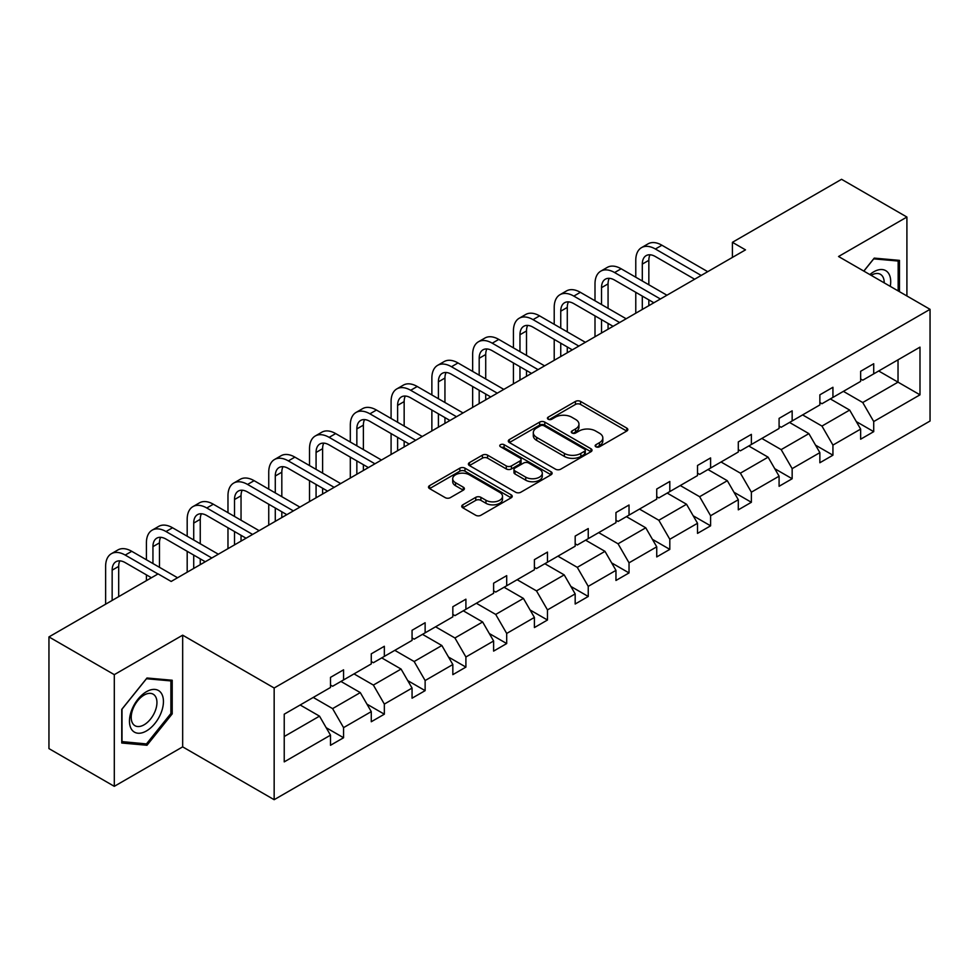 <?xml version="1.0" encoding="UTF-8"?>
<svg xmlns="http://www.w3.org/2000/svg" width="979" height="979" viewBox="0 0 979 979"><rect width="100%" height="100%" fill="white"/><g stroke="black" fill="none" stroke-linecap="round" stroke-linejoin="round"><path stroke-width="1.47" d="M595.905 446.791A2.545 1.468 0 0 0 599.491 446.791L626.756 431.054A3.635 2.093 0 0 0 627.82 429.573A3.635 2.093 0 0 0 626.756 428.092L580.571 401.427A3.635 2.093 0 0 0 575.444 401.427L548.179 417.164A2.545 1.468 0 0 0 547.432 418.204A2.545 1.468 0 0 0 548.179 419.232A2.545 1.468 0 0 0 551.764 419.232L555.301 417.201A11.613 6.706 0 0 1 571.724 417.201L575.566 419.428A11.613 6.706 0 0 1 578.968 424.164A11.613 6.706 0 0 1 575.566 428.9L572.042 430.944A2.545 1.468 0 0 0 571.295 431.984A2.545 1.468 0 0 0 572.042 433.012A2.545 1.468 0 0 0 575.628 433.012L579.164 430.98A11.613 6.706 0 0 1 595.587 430.98L599.429 433.195A11.613 6.706 0 0 1 602.831 437.943A11.613 6.706 0 0 1 599.429 442.679L595.905 444.723A2.545 1.468 0 0 0 595.159 445.751A2.545 1.468 0 0 0 595.905 446.791L595.905 444.723M462.798 504.834A3.635 2.093 0 0 0 461.733 506.314A3.635 2.093 0 0 0 462.798 507.795L475.757 515.272A3.635 2.093 0 0 0 480.885 515.272L511.16 497.797A3.635 2.093 0 0 0 512.225 496.316A3.635 2.093 0 0 0 511.16 494.823L464.976 468.158A3.635 2.093 0 0 0 459.849 468.158L429.561 485.645A3.635 2.093 0 0 0 428.508 487.126A3.635 2.093 0 0 0 429.561 488.607L445.212 497.638A3.635 2.093 0 0 0 450.352 497.638L463.312 490.161A3.635 2.093 0 0 0 464.376 488.68A3.635 2.093 0 0 0 463.312 487.199L455.541 482.72A9.704 5.605 0 0 1 452.702 478.755A9.704 5.605 0 0 1 458.698 473.579A9.704 5.605 0 0 1 469.271 474.791L499.682 492.351A9.704 5.605 0 0 1 502.521 496.316A9.704 5.605 0 0 1 496.537 501.493A9.704 5.605 0 0 1 485.951 500.269L480.885 497.344A3.635 2.093 0 0 0 475.757 497.344L462.798 504.834L462.798 507.795L475.757 500.367L475.757 497.344M182.669 635.175L114.298 674.653L48.95 636.913L48.95 748.605L114.298 786.333L182.669 746.867L274.157 799.696L274.157 688.004L182.669 635.175L182.669 746.867M906.909 295.976L906.909 217.044L838.55 256.51L930.05 309.327L274.157 688.004M906.909 217.044L841.561 179.304L732.414 242.315L732.414 257.416M48.95 636.913L158.096 573.902L171.166 581.453L745.496 249.865L732.414 242.315M555.558 469.198A3.635 2.093 0 0 0 560.686 469.198L590.961 451.723A3.635 2.093 0 0 0 592.026 450.242A3.635 2.093 0 0 0 590.961 448.761L544.777 422.096A3.635 2.093 0 0 0 539.649 422.096L509.361 439.571A3.635 2.093 0 0 0 508.309 441.052A3.635 2.093 0 0 0 509.361 442.532L555.558 469.198M501.529 447.342A2.545 1.468 0 0 1 504.112 447.697L504.112 444.686L551.067 471.792A3.635 2.093 0 0 1 552.132 473.273A3.635 2.093 0 0 1 551.067 474.754L520.791 492.241A3.635 2.093 0 0 1 515.652 492.241L469.467 465.576L482.427 458.148L482.427 455.125L469.467 462.602A3.635 2.093 0 0 0 468.403 464.095A3.635 2.093 0 0 0 469.467 465.576L469.467 462.602M482.427 458.148A3.635 2.093 0 0 1 487.554 458.148L487.554 455.125A3.635 2.093 0 0 0 482.427 455.125M487.554 455.125L506.29 465.943A3.635 2.093 0 0 0 511.417 465.943L520.02 460.974A3.635 2.093 0 0 0 521.073 459.494A3.635 2.093 0 0 0 520.02 458.013L500.514 446.754A2.545 1.468 0 0 1 499.767 445.714A2.545 1.468 0 0 1 501.334 444.368A2.545 1.468 0 0 1 504.112 444.686M114.298 674.653L114.298 786.333M284.228 714.193L330.498 687.478L330.498 677.37L343.568 669.82L343.568 679.928L371.274 663.933L371.274 653.825L384.343 646.275L384.343 656.383L412.061 640.388L412.061 630.28L425.131 622.73L425.131 632.838L452.836 616.843L452.836 606.735L465.906 599.185L465.906 609.293L493.612 593.298L493.612 583.19L506.694 575.64L506.694 585.748L534.399 569.754L534.399 559.645L547.469 552.095L547.469 562.203L575.175 546.209L575.175 536.1L588.244 528.55L588.244 538.658L615.962 522.664L615.962 512.555L629.032 505.005L629.032 515.125L656.738 499.119L656.738 489.01L669.807 481.46L669.807 491.58L697.525 475.574L697.525 465.466L710.595 457.915L710.595 468.035L738.301 452.029L738.301 441.921L751.37 434.37L751.37 444.49L779.088 428.484L779.088 418.376L792.158 410.825L792.158 420.946L819.864 404.939L819.864 394.831L832.933 387.28L832.933 397.401L860.639 381.394L860.639 371.286L873.721 363.735L873.721 373.856L919.991 347.141L919.991 394.831L873.721 421.545L873.721 431.653L860.639 439.204L860.639 429.096L832.933 445.09L832.933 455.198L819.864 462.749L819.864 452.641L792.158 468.635L792.158 478.743L779.088 486.294L779.088 476.186L751.37 492.18L751.37 502.288L738.301 509.839L738.301 499.731L710.595 515.725L710.595 525.833L697.525 533.384L697.525 523.275L669.807 539.27L669.807 549.378L656.738 556.929L656.738 546.82L629.032 562.815L629.032 572.923L615.962 580.474L615.962 570.365L588.244 586.36L588.244 596.468L575.175 604.019L575.175 593.898L547.469 609.905L547.469 620.013L534.399 627.563L534.399 617.443L506.694 633.45L506.694 643.558L493.612 651.108L493.612 640.988L465.906 656.995L465.906 667.103L452.836 674.653L452.836 664.533L425.131 680.54L425.131 690.648L412.061 698.198L412.061 688.078L384.343 704.085L384.343 714.193L371.274 721.743L371.274 711.623L343.568 727.63L343.568 737.738L330.498 745.288L330.498 735.168L284.228 761.882L284.228 714.193M274.157 799.696L930.05 421.019L930.05 309.327M340.949 681.445L360.296 692.606L332.591 708.612L313.243 697.44M332.591 708.612L343.568 727.63M360.296 692.606L371.274 711.623M330.498 685.067L332.591 686.267L343.568 679.928M381.737 657.9L401.072 669.061L373.366 685.067L354.019 673.895M373.366 685.067L384.343 704.085M401.072 669.061L412.061 688.078M371.274 661.523L373.366 662.722L384.343 656.383M422.512 634.355L441.859 645.516L414.141 661.523L394.806 650.35M414.141 661.523L425.131 680.54M441.859 645.516L452.836 664.533M412.061 637.978L414.141 639.177L425.131 632.838M463.287 610.81L482.635 621.971L454.929 637.978L435.582 626.805M454.929 637.978L465.906 656.995M482.635 621.971L493.612 640.988M452.836 614.433L454.929 615.632L465.906 609.293M504.075 587.265L523.422 598.426L495.704 614.433L476.369 603.26M495.704 614.433L506.694 633.45M523.422 598.426L534.399 617.443M493.612 590.888L495.704 592.087L506.694 585.748M544.85 563.72L564.198 574.881L536.492 590.888L517.145 579.715M536.492 590.888L547.469 609.905M564.198 574.881L575.175 593.898M534.399 567.343L536.492 568.542L547.469 562.203M585.638 540.175L604.985 551.348L577.267 567.343L557.92 556.17M577.267 567.343L588.244 586.36M604.985 551.348L615.962 570.365M575.175 543.798L577.267 544.997L588.244 538.658M626.413 516.631L645.761 527.803L618.055 543.798L598.707 532.625M618.055 543.798L629.032 562.815M645.761 527.803L656.738 546.82M615.962 520.253L618.055 521.464L629.032 515.125M667.201 493.086L686.536 504.258L658.83 520.253L639.483 509.08M658.83 520.253L669.807 539.27M686.536 504.258L697.525 523.275M656.738 496.708L658.83 497.919L669.807 491.58M707.976 469.541L727.324 480.713L699.618 496.708L680.27 485.535M699.618 496.708L710.595 515.725M727.324 480.713L738.301 499.731M697.525 473.163L699.618 474.374L710.595 468.035M748.764 445.996L768.099 457.169L740.393 473.163L721.046 461.99M740.393 473.163L751.37 492.18M768.099 457.169L779.088 476.186M738.301 449.618L740.393 450.829L751.37 444.49M789.539 422.451L808.887 433.624L781.169 449.618L761.833 438.445M781.169 449.618L792.158 468.635M808.887 433.624L819.864 452.641M779.088 426.073L781.169 427.285L792.158 420.946M830.314 398.906L849.662 410.079L821.956 426.073L802.609 414.9M821.956 426.073L832.933 445.09M849.662 410.079L860.639 429.096M819.864 402.528L821.956 403.74L832.933 397.401M878.677 370.98L898.024 382.153L862.732 402.528L843.396 391.355M862.732 402.528L873.721 421.545M919.991 394.831L898.024 382.153L898.024 359.819L919.991 347.141M860.639 378.983L862.732 380.195L873.721 373.856M284.228 736.526L319.509 716.151L300.174 704.99M319.509 716.151L330.498 735.168M856.331 421.619L873.721 431.653M815.556 445.164L832.933 455.198M774.768 468.708L792.158 478.743M733.993 492.253L751.37 502.288M693.205 515.798L710.595 525.833M652.43 539.343L669.807 549.378M611.642 562.888L629.032 572.923M570.867 586.433L588.244 596.468M530.08 609.978L547.469 620.013M489.304 633.523L506.694 643.558M448.529 657.068L465.906 667.103M407.741 680.613L425.131 690.648M366.966 704.158L384.343 714.193M326.178 727.703L343.568 737.738M899.468 291.669L899.468 260.365L874.235 258.113L863.808 271.085M172.206 713.875L172.206 680.246L146.985 677.994L121.751 709.371L121.751 743.012L146.985 745.264L172.206 713.875L170.897 713.128M596.921 447.146L599.429 445.702A11.613 6.706 0 0 0 602.831 440.966L602.831 437.943M578.968 424.164L578.968 427.187A11.613 6.706 0 0 1 575.566 431.923L573.058 433.379M626.707 431.078L580.571 404.437A3.635 2.093 0 0 0 575.444 404.437L549.195 419.599M590.912 451.747L544.777 425.106A3.635 2.093 0 0 0 539.649 425.106L509.41 442.557M584.549 451.27A2.545 1.468 0 0 0 585.295 450.242A2.545 1.468 0 0 0 584.549 449.202L544.006 425.792A2.545 1.468 0 0 0 540.42 425.792L536.7 427.945A11.613 6.706 0 0 0 533.298 432.681A11.613 6.706 0 0 0 536.7 437.417L564.406 453.424A11.613 6.706 0 0 0 580.828 453.424L584.549 451.27L584.549 454.293A2.545 1.468 0 0 0 585.295 453.253L585.295 450.242M533.298 432.681L533.298 435.704A11.613 6.706 0 0 0 536.7 440.44L536.7 437.417M584.549 454.293L580.828 456.447A11.613 6.706 0 0 1 564.406 456.447L536.7 440.44M487.554 458.148L506.29 468.953A3.635 2.093 0 0 0 511.417 468.953L520.02 463.997A3.635 2.093 0 0 0 521.073 462.516L521.073 459.494M504.112 447.697L551.018 474.778M525.723 477.165A9.704 5.605 0 0 0 536.308 478.376A9.704 5.605 0 0 0 542.293 473.2A9.704 5.605 0 0 0 539.453 469.235L528.746 463.055A3.635 2.093 0 0 0 523.606 463.055L515.015 468.011A3.635 2.093 0 0 0 513.951 469.492A3.635 2.093 0 0 0 515.015 470.972L525.723 477.165L525.723 480.187A9.704 5.605 0 0 0 536.308 481.399A9.704 5.605 0 0 0 542.293 476.222L542.293 473.2M513.951 469.492L513.951 472.514A3.635 2.093 0 0 0 515.015 473.995L515.015 470.972M525.723 480.187L515.015 473.995M502.521 496.316L502.521 499.327A9.704 5.605 0 0 1 496.537 504.503A9.704 5.605 0 0 1 485.951 503.292L480.885 500.367A3.635 2.093 0 0 0 475.757 500.367M452.702 478.755L452.702 481.778A9.704 5.605 0 0 0 455.541 485.731L455.541 482.72M463.263 490.185L455.541 485.731M511.111 497.821L464.976 471.18A3.635 2.093 0 0 0 459.849 471.18L429.61 488.631M144.317 743.722L146.985 745.264M635.775 277.228L635.775 260.328A27.73 16.007 60 0 1 641.514 247.638L648.049 243.857A27.73 16.007 60 0 1 661.914 245.227L707.719 271.672M641.514 247.638A27.73 16.007 60 0 1 655.379 249.009L701.184 275.442M694.649 279.223L655.379 256.547A18.491 10.671 -120 0 0 646.14 255.641A18.491 10.671 -120 0 0 642.31 264.097L642.31 280.997M650.007 254.785A18.491 10.671 -120 0 0 648.844 260.328L648.844 284.779M642.31 296.099L642.31 309.437M648.844 299.868L648.844 305.668M635.775 313.207L635.775 292.317M594.999 300.773L594.999 283.873A27.73 16.007 60 0 1 600.739 271.171L607.274 267.402A27.73 16.007 60 0 1 621.139 268.772L666.932 295.217M600.739 271.171A27.73 16.007 60 0 1 614.604 272.554L660.397 298.987M653.862 302.768L614.604 280.092A18.491 10.671 -120 0 0 605.352 279.186A18.491 10.671 -120 0 0 601.534 287.642L601.534 304.542M609.219 278.33A18.491 10.671 -120 0 0 608.069 283.873L608.069 308.324M601.534 319.643L601.534 332.982M608.069 323.413L608.069 329.213M594.999 336.752L594.999 315.862M554.212 324.318L554.212 307.418A27.73 16.007 60 0 1 559.951 294.716L566.486 290.947A27.73 16.007 60 0 1 580.351 292.317L626.156 318.762M559.951 294.716A27.73 16.007 60 0 1 573.816 296.099L619.621 322.532M613.087 326.313L573.816 303.637A18.491 10.671 -120 0 0 564.577 302.731A18.491 10.671 -120 0 0 560.747 311.187L560.747 328.087M568.444 301.875A18.491 10.671 -120 0 0 567.282 307.418L567.282 331.869M560.747 343.188L560.747 356.527M567.282 346.958L567.282 352.758M554.212 360.296L554.212 339.407M890.266 286.357A24.034 13.877 120 0 0 869.854 274.573M884.196 282.858A18.197 10.5 120 0 0 880.427 274.316A18.197 10.5 120 0 0 871.151 275.319M863.857 271.122L873.721 258.86L898.159 261.038L898.159 290.922M896.531 260.108L898.159 261.038M161.168 712.639A24.034 13.877 120 0 0 154.951 689.424A24.034 13.877 120 0 0 131.737 710.008A24.034 13.877 120 0 0 137.966 733.222A24.034 13.877 120 0 0 161.168 712.639M155.22 710.95A18.197 10.5 120 0 0 153.177 694.197A18.197 10.5 120 0 0 132.936 708.955A18.197 10.5 120 0 0 134.98 725.708A18.197 10.5 120 0 0 155.22 710.95M122.02 741.727L122.02 709.139L146.458 678.741L170.897 680.919L170.897 713.507L146.458 743.918L121.751 741.58M169.281 679.977L170.897 680.919M513.437 347.863L513.437 330.963A27.73 16.007 60 0 1 519.176 318.261L525.711 314.492A27.73 16.007 60 0 1 539.576 315.862L585.369 342.307M519.176 318.261A27.73 16.007 60 0 1 533.041 319.643L578.834 346.077M572.299 349.858L533.041 327.182A18.491 10.671 -120 0 0 523.802 326.264A18.491 10.671 -120 0 0 519.971 334.732L519.971 351.632M527.657 325.42A18.491 10.671 -120 0 0 526.506 330.963L526.506 355.414M519.971 366.733L519.971 380.072M526.506 370.503L526.506 376.291M513.437 383.841L513.437 362.952M472.649 371.408L472.649 354.508A27.73 16.007 60 0 1 478.388 341.806L484.935 338.036A27.73 16.007 60 0 1 498.788 339.407L544.593 365.852M478.388 341.806A27.73 16.007 60 0 1 492.253 343.188L538.058 369.621M531.524 373.403L492.253 350.727A18.491 10.671 -120 0 0 483.014 349.809A18.491 10.671 -120 0 0 479.184 358.277L479.184 375.177M486.881 348.965A18.491 10.671 -120 0 0 485.719 354.508L485.719 378.959M479.184 390.278L479.184 403.617M485.719 394.047L485.719 399.836M472.649 407.386L472.649 386.497M431.874 394.953L431.874 378.053A27.73 16.007 60 0 1 437.613 365.351L444.148 361.581A27.73 16.007 60 0 1 458.013 362.952L503.818 389.397M437.613 365.351A27.73 16.007 60 0 1 451.478 366.733L497.271 393.166M490.736 396.948L451.478 374.272A18.491 10.671 -120 0 0 442.239 373.354A18.491 10.671 -120 0 0 438.408 381.822L438.408 398.722M446.094 372.509A18.491 10.671 -120 0 0 444.943 378.053L444.943 402.504M438.408 413.823L438.408 427.162M444.943 417.592L444.943 423.381M431.874 430.931L431.874 410.042M391.086 418.498L391.086 401.598A27.73 16.007 60 0 1 396.838 388.896L403.372 385.126A27.73 16.007 60 0 1 417.238 386.497L463.03 412.942M396.838 388.896A27.73 16.007 60 0 1 410.69 390.278L456.495 416.711M449.961 420.493L410.69 397.817A18.491 10.671 -120 0 0 401.451 396.899A18.491 10.671 -120 0 0 397.621 405.367L397.621 422.267M405.318 396.054A18.491 10.671 -120 0 0 404.156 401.598L404.156 426.036M397.621 437.356L397.621 450.707M404.156 441.137L404.156 446.926M391.086 454.476L391.086 433.587M350.311 442.043L350.311 425.143A27.73 16.007 60 0 1 356.05 412.44L362.585 408.671A27.73 16.007 60 0 1 376.45 410.042L422.255 436.487M356.05 412.44A27.73 16.007 60 0 1 369.915 413.823L415.72 440.256M409.185 444.038L369.915 421.362A18.491 10.671 -120 0 0 360.676 420.444A18.491 10.671 -120 0 0 356.846 428.912L356.846 445.812M364.543 419.599A18.491 10.671 -120 0 0 363.38 425.143L363.38 449.581M356.846 460.901L356.846 474.252M363.38 464.682L363.38 470.471M350.311 478.021L350.311 457.132M309.523 465.588L309.523 448.676A27.73 16.007 60 0 1 315.275 435.985L321.81 432.216A27.73 16.007 60 0 1 335.675 433.587L381.467 460.032M315.275 435.985A27.73 16.007 60 0 1 329.14 437.356L374.933 463.801M368.398 467.583L329.14 444.907A18.491 10.671 -120 0 0 319.888 443.989A18.491 10.671 -120 0 0 316.07 452.457L316.07 469.357M323.755 443.144A18.491 10.671 -120 0 0 322.605 448.676L322.605 473.126M316.07 484.446L316.07 497.797M322.605 488.227L322.605 494.016M309.523 501.566L309.523 480.677M268.748 489.133L268.748 472.221A27.73 16.007 60 0 1 274.487 459.53L281.022 455.761A27.73 16.007 60 0 1 294.887 457.132L340.692 483.577M274.487 459.53A27.73 16.007 60 0 1 288.352 460.901L334.157 487.346M327.622 491.128L288.352 468.451A18.491 10.671 -120 0 0 279.113 467.534A18.491 10.671 -120 0 0 275.283 476.002L275.283 492.902M282.98 466.689A18.491 10.671 -120 0 0 281.817 472.221L281.817 496.671M275.283 507.991L275.283 521.342M281.817 511.772L281.817 517.561M268.748 525.111L268.748 504.222M227.972 512.678L227.972 495.766A27.73 16.007 60 0 1 233.712 483.075L240.247 479.306A27.73 16.007 60 0 1 254.112 480.677L299.904 507.122M233.712 483.075A27.73 16.007 60 0 1 247.577 484.446L293.37 510.891M286.835 514.673L247.577 491.996A18.491 10.671 -120 0 0 238.325 491.079A18.491 10.671 -120 0 0 234.507 499.547L234.507 516.447M242.192 490.234A18.491 10.671 -120 0 0 241.042 495.766L241.042 520.216M234.507 531.536L234.507 544.887M241.042 535.317L241.042 541.106M227.972 548.656L227.972 527.767M187.185 536.223L187.185 519.311A27.73 16.007 60 0 1 192.924 506.62L199.459 502.851A27.73 16.007 60 0 1 213.324 504.222L259.129 530.667M192.924 506.62A27.73 16.007 60 0 1 206.789 507.991L252.594 534.436M246.059 538.205L206.789 515.541A18.491 10.671 -120 0 0 197.55 514.624A18.491 10.671 -120 0 0 193.72 523.092L193.72 539.992M201.417 513.779A18.491 10.671 -120 0 0 200.254 519.311L200.254 543.761M193.72 555.081L193.72 568.432M200.254 558.862L200.254 564.65M187.185 572.201L187.185 551.312M146.409 559.768L146.409 542.856A27.73 16.007 60 0 1 152.149 530.165L158.684 526.396A27.73 16.007 60 0 1 172.549 527.767L218.341 554.212M152.149 530.165A27.73 16.007 60 0 1 166.014 531.536L211.807 557.981M205.272 561.75L166.014 539.086A18.491 10.671 -120 0 0 156.775 538.169A18.491 10.671 -120 0 0 152.944 546.637L152.944 563.537M160.629 537.324A18.491 10.671 -120 0 0 159.479 542.856L159.479 567.306M146.409 580.657L146.409 574.857M105.622 604.19L105.622 566.4A27.73 16.007 60 0 1 111.373 553.71L117.908 549.941A27.73 16.007 60 0 1 131.761 551.312L177.566 577.757M111.373 553.71A27.73 16.007 60 0 1 125.226 555.081L157.962 573.975M151.427 577.757L125.226 562.631A18.491 10.671 -120 0 0 115.987 561.713A18.491 10.671 -120 0 0 112.157 570.182L112.157 600.421M119.854 560.857A18.491 10.671 -120 0 0 118.692 566.4L118.692 596.652M599.429 445.702L599.429 442.679M572.042 433.012L572.042 430.944M575.566 431.923L575.566 428.9M548.179 419.232L548.179 417.164M575.444 404.437L575.444 401.427M580.571 404.437L580.571 401.427M626.756 431.054L626.756 428.092M509.361 442.532L509.361 439.571M539.649 425.106L539.649 422.096M544.777 425.106L544.777 422.096M590.961 451.723L590.961 448.761M564.406 456.447L564.406 453.424M580.828 456.447L580.828 453.424M506.29 468.953L506.29 465.943M511.417 468.953L511.417 465.943M520.02 463.997L520.02 460.974M551.067 474.754L551.067 471.792M480.885 500.367L480.885 497.344M485.951 503.292L485.951 500.269M463.312 490.161L463.312 487.199M429.561 488.607L429.561 485.645M459.849 471.18L459.849 468.158M464.976 471.18L464.976 468.158M511.16 497.797L511.16 494.823M661.914 245.227L655.379 249.009M648.844 260.328L642.31 264.097M621.139 268.772L614.604 272.554M608.069 283.873L601.534 287.642M580.351 292.317L573.816 296.099M567.282 307.418L560.747 311.187M539.576 315.862L533.041 319.643M526.506 330.963L519.971 334.732M498.788 339.407L492.253 343.188M485.719 354.508L479.184 358.277M458.013 362.952L451.478 366.733M444.943 378.053L438.408 381.822M417.238 386.497L410.69 390.278M404.156 401.598L397.621 405.367M376.45 410.042L369.915 413.823M363.38 425.143L356.846 428.912M335.675 433.587L329.14 437.356M322.605 448.676L316.07 452.457M294.887 457.132L288.352 460.901M281.817 472.221L275.283 476.002M254.112 480.677L247.577 484.446M241.042 495.766L234.507 499.547M213.324 504.222L206.789 507.991M200.254 519.311L193.72 523.092M172.549 527.767L166.014 531.536M159.479 542.856L152.944 546.637M131.761 551.312L125.226 555.081M118.692 566.4L112.157 570.182"/></g></svg>
